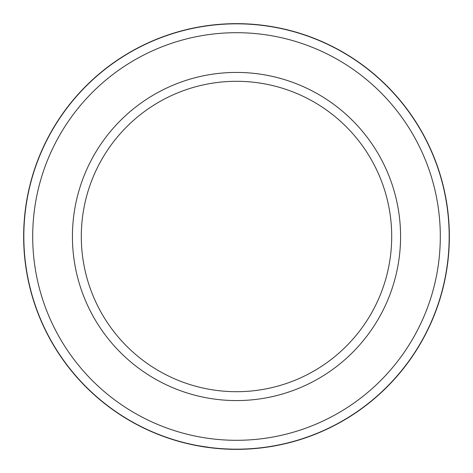 <?xml version="1.0" encoding="UTF-8"?>
<svg xmlns="http://www.w3.org/2000/svg" width="473" height="473" viewBox="0 0 473 473"><rect width="100%" height="100%" fill="white"/><g stroke="black" fill="none" stroke-linecap="round" stroke-linejoin="round"><path stroke-width="0.71" d="M236.5 440.304A203.804 203.804 0 0 0 440.304 236.5A203.804 203.804 0 0 0 236.5 32.696A203.804 203.804 0 0 0 32.696 236.5A203.804 203.804 0 0 0 236.5 440.304M236.5 23.827A212.673 212.673 0 0 1 449.173 236.5A212.673 212.673 0 0 1 236.5 449.173A212.673 212.673 0 0 1 23.827 236.5A212.673 212.673 0 0 1 236.5 23.827M236.5 400.572A164.072 164.072 0 0 1 72.428 236.5A164.072 164.072 0 0 1 236.5 72.428A164.072 164.072 0 0 1 400.572 236.5A164.072 164.072 0 0 1 236.5 400.572M236.5 81.297A155.203 155.203 0 0 0 81.297 236.5A155.203 155.203 0 0 0 236.5 391.703A155.203 155.203 0 0 0 391.703 236.5A155.203 155.203 0 0 0 236.5 81.297M275.351 445.773C275.842 445.667 257.596 449.445 236.5 449.35A212.85 212.85 0 0 1 23.65 236.5A212.85 212.85 0 0 1 236.5 23.65A212.85 212.85 0 0 1 449.35 236.5A212.85 212.85 0 0 1 236.5 449.35C218.479 449.456 201.693 446.494 202.166 446.565M260.387 448.008L265.276 447.393M265.725 447.334L267.221 447.121M230.629 449.267L219.371 448.658M214.576 448.221L194.036 445.069M238.759 449.338L242.43 449.267M250.028 448.918L253.847 448.641M259.027 448.156L262.172 447.795M262.267 447.783L263.154 447.677A212.85 212.85 0 0 1 255.024 448.54L250.312 448.901M264.874 447.452L263.154 447.677M207.842 447.411L222.493 448.889"/></g></svg>
